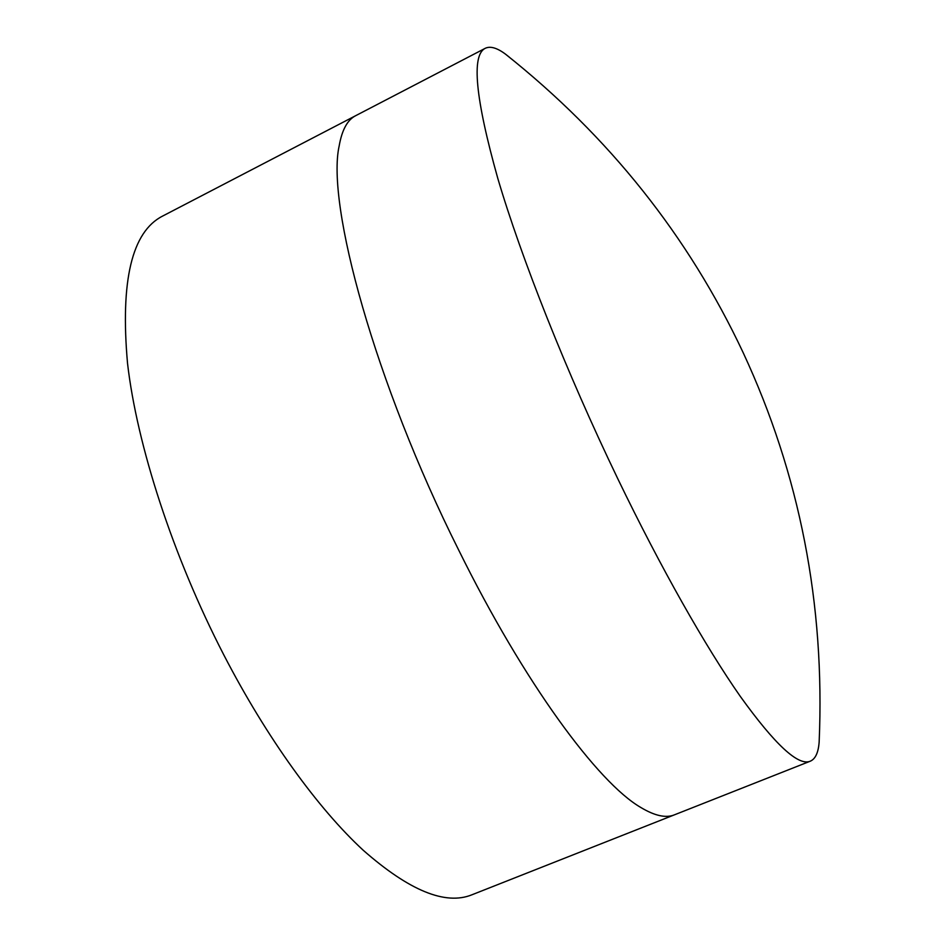 <?xml version="1.0" encoding="UTF-8"?>
<svg xmlns="http://www.w3.org/2000/svg" width="945" height="945" viewBox="0 0 945 945"><rect width="100%" height="100%" fill="white"/><g stroke="black" fill="none" stroke-linecap="round" stroke-linejoin="round"><path stroke-width="1.42" d="M485.281 48.289L355.686 115.68C347.5 119.791 341.995 129.867 339.172 145.908C326.131 203.955 374.87 382.725 458.62 549.931C524.487 683.459 598.138 782.814 640.793 807.467C654.767 815.854 665.977 818.311 674.447 814.826L472.004 894.761C445.532 905.558 409.256 890.722 363.199 850.228C318.063 808.577 266.903 738.21 223.811 654.92C172.781 556.026 136.954 445.178 127.528 363.329C120.192 280.807 131.875 231.726 162.575 216.098L355.686 115.68C347.5 119.791 341.995 129.867 339.172 145.908C326.131 203.955 374.87 382.725 458.62 549.931C524.487 683.459 598.138 782.814 640.793 807.467C654.767 815.854 665.977 818.311 674.447 814.826L810.314 761.174C815.429 758.953 818.37 752.574 819.15 742.038C825.091 604.245 799.765 474.449 743.16 352.65C688.338 236.026 609.123 136.541 505.528 54.172C497.07 47.852 490.325 45.892 485.281 48.289C471.189 55.129 475.347 98.469 497.779 178.321C521.286 258.127 566.575 372.484 617.794 478.761C660.98 568.276 705.714 646.959 740.266 696.347C775.042 744.731 798.395 766.348 810.314 761.174M509.414 57.243L505.528 54.172"/></g></svg>
